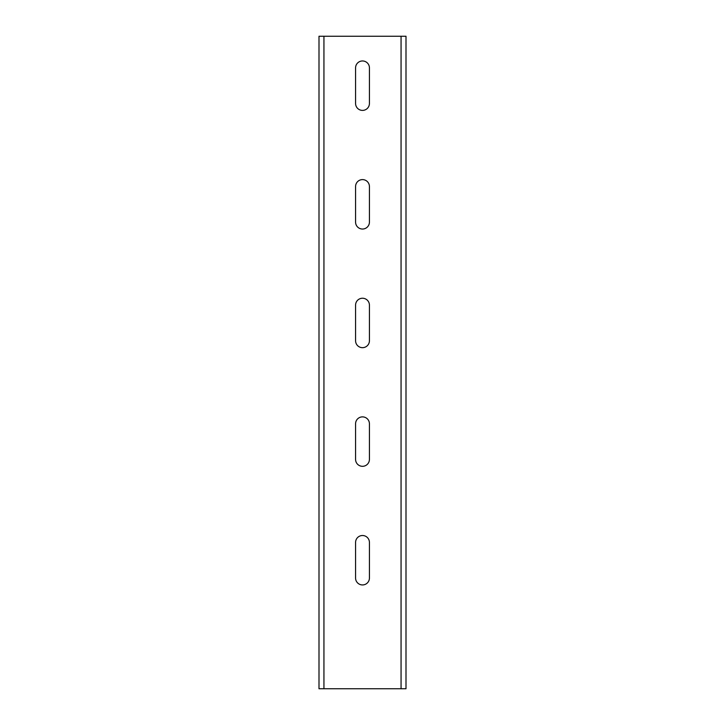 <?xml version="1.0" encoding="UTF-8"?>
<svg xmlns="http://www.w3.org/2000/svg" width="725" height="725" viewBox="0 0 725 725"><rect width="100%" height="100%" fill="white"/><g stroke="black" fill="none" stroke-linecap="round" stroke-linejoin="round"><path stroke-width="1.09" d="M406 655.137L406 688.75L319 688.75L319 36.25L406 36.25L406 53.84M406 146.976L406 162.799M406 384.25L406 400.064M406 581.976L406 597.799M406 502.887L406 518.701M406 265.613L406 281.436M406 688.75L406 36.25M355.576 103.476A6.924 6.924 0 0 0 362.5 110.399A6.924 6.924 0 0 0 369.424 103.476L369.424 67.887A6.924 6.924 0 0 0 362.5 60.963A6.924 6.924 0 0 0 355.576 67.887L355.576 103.476M355.576 578.024A6.924 6.924 0 0 0 362.5 584.939A6.924 6.924 0 0 0 369.424 578.024L369.424 542.436A6.924 6.924 0 0 0 362.5 535.512A6.924 6.924 0 0 0 355.576 542.436L355.576 578.024M355.576 459.387A6.924 6.924 0 0 0 362.5 466.311A6.924 6.924 0 0 0 369.424 459.387L369.424 423.799A6.924 6.924 0 0 0 362.5 416.875A6.924 6.924 0 0 0 355.576 423.799L355.576 459.387M355.576 340.75A6.924 6.924 0 0 0 362.5 347.674A6.924 6.924 0 0 0 369.424 340.75L369.424 305.162A6.924 6.924 0 0 0 362.5 298.238A6.924 6.924 0 0 0 355.576 305.162L355.576 340.75M355.576 222.113A6.924 6.924 0 0 0 362.5 229.037A6.924 6.924 0 0 0 369.424 222.113L369.424 186.524A6.924 6.924 0 0 0 362.5 179.601A6.924 6.924 0 0 0 355.576 186.524L355.576 222.113M401.061 688.75L401.061 36.25M323.939 688.75L323.939 36.25"/></g></svg>
